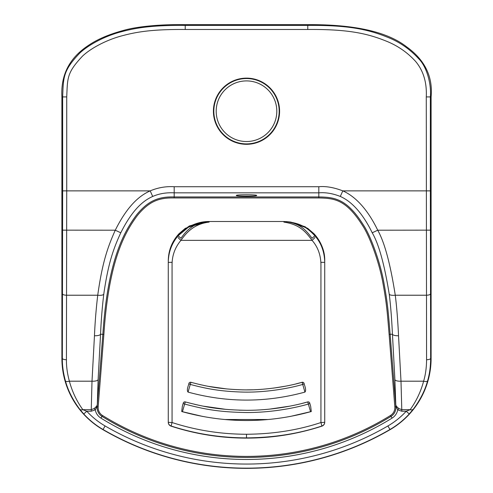 <?xml version="1.0" encoding="UTF-8"?>
<svg xmlns="http://www.w3.org/2000/svg" width="493" height="493" viewBox="0 0 493 493"><rect width="100%" height="100%" fill="white"/><g stroke="black" fill="none" stroke-linecap="round" stroke-linejoin="round"><path stroke-width="0.74" d="M401.789 411.23L401.789 409.677L410.158 409.677L406.226 411.23L401.789 411.23L397.734 409.812L398.751 408.475L401.789 409.677L400.994 381.194L423.623 381.194C420.825 391.602 416.339 401.099 410.158 409.677A4.086 2.779 37.6 0 0 413.374 409.091C420.301 399.749 425.021 390.376 427.548 380.966A4.086 1.306 15.8 0 1 423.623 381.194C425.539 374.723 426.525 367.562 426.568 359.711L426.272 96.918C426.969 82.516 423.388 70.653 415.519 61.323C407.261 52.283 397.364 45.492 385.84 40.956C366.545 33.185 347.195 29.155 307.774 29.481L185.226 29.481C156.515 29.309 139.772 31.059 123.047 35.539C107.246 39.495 91.045 48.037 82.522 56.116C66.666 72.927 67.603 78.005 66.728 96.918L66.728 190.871L62.642 190.871L62.346 358.356C62.235 365.418 63.27 372.954 65.452 380.966C68.009 390.419 72.736 399.798 79.626 409.091A4.086 2.779 142.4 0 0 82.842 409.677C76.662 401.099 72.175 391.602 69.377 381.194A4.086 1.306 164.2 0 1 65.452 380.966M213.414 111.215A33.086 33.086 0 0 1 246.5 78.128A33.086 33.086 0 0 1 279.586 111.215A33.086 33.086 0 0 1 246.5 144.307A33.086 33.086 0 0 1 213.414 111.215M431.104 96.918L431.104 358.356A82.485 82.485 0 0 1 390.055 429.674A285.78 285.78 0 0 1 102.945 429.674A82.485 82.485 0 0 1 61.896 358.356L61.896 96.918C60.701 75.158 69.347 58.131 87.828 45.831C96.825 39.532 108.694 34.405 123.429 30.443C138.447 26.037 164.594 24.212 185.226 24.65L307.774 24.65C354.387 24.36 387.332 31.755 406.62 46.835C424.824 59.918 432.983 76.612 431.104 96.918L430.358 96.918C431.517 84.371 426.827 66.635 418.637 58.685C409.751 48.998 399.342 41.837 387.424 37.191C367.531 29.142 347.386 25.063 307.774 25.402L185.226 25.402C156.429 25.217 139.137 26.986 121.981 31.601C105.736 35.662 88.869 44.487 79.767 53.096C62.728 70.893 63.486 77.654 62.642 96.918L62.642 190.871M413.374 409.091L409.233 413.997L406.226 411.23A78.19 78.19 0 0 1 387.905 425.964A281.491 281.491 0 0 1 105.095 425.964A78.19 78.19 0 0 1 86.774 411.23L91.211 411.23L92.006 381.194L94.465 335.727C95.001 322.595 96.092 309.099 97.731 295.227C102.279 262.683 107.603 247.326 115.276 230.206C128.112 204.447 140.493 195.197 150.199 190.871C157.908 187.617 165.907 186.237 174.189 186.718L318.811 186.718C325.867 186.052 333.86 187.439 342.801 190.871C350.714 194.291 364.925 203.72 377.724 230.206C384.534 242.26 390.382 263.934 395.269 295.227C396.674 306.19 397.765 319.686 398.535 335.727L400.994 381.194A6.126 2.027 176.9 0 1 394.899 379.641L395.861 406.817A10.291 10.291 0 0 1 391.011 416.382A274.866 274.866 0 0 1 101.989 416.382A10.291 10.291 0 0 1 97.139 406.817L102.858 334.359C107.721 259.786 124.279 231.346 136.629 214.825C148.923 199.745 159.714 196.602 174.189 196.935L318.811 196.935C333.786 197.243 346.561 198.069 363.304 224.857C370.73 235.722 380.491 263.065 383.955 283.056C387.788 303.984 388.287 312.229 390.142 334.359L395.861 406.817A10.279 10.279 0 0 1 391.004 416.369L391.004 416.369A274.847 274.847 0 0 1 101.996 416.369L101.996 416.369A10.279 10.279 0 0 1 97.152 406.817L97.306 404.685L96.788 406.787A2.04 1.214 34.8 0 1 96.659 406.22L97.306 404.685L98.101 379.641L100.56 334.174C101.096 321.06 102.168 307.712 103.776 294.124C108.207 263.188 113.415 248.743 120.779 232.788C133.128 208.132 144.387 200.189 152.701 196.448C159.134 193.638 166.295 192.43 174.189 192.831L318.811 192.831C325.614 192.27 332.775 193.478 340.299 196.448C347.054 199.425 359.853 207.411 372.221 232.788C378.772 243.949 384.441 264.39 389.224 294.124C390.598 304.84 391.67 318.188 392.44 334.174L389.125 334.439L394.831 406.898A9.262 9.262 0 0 1 390.468 415.5A273.831 273.831 0 0 1 102.532 415.5A9.262 9.262 0 0 1 98.169 406.898L103.875 334.439C108.731 259.965 125.24 231.79 137.424 215.459C149.632 200.602 159.806 197.668 174.189 197.952L174.189 186.718M427.548 380.966C429.569 374.156 430.605 366.619 430.654 358.356L431.104 358.356M91.211 411.23L95.266 409.812L96.788 406.787L98.169 406.898M398.751 408.475L396.341 406.22L395.694 404.685L396.212 406.787L394.831 406.898M409.233 413.997A82.276 82.276 0 0 1 389.957 429.502A285.576 285.576 0 0 1 103.043 429.502A82.276 82.276 0 0 1 83.767 413.997L86.774 411.23L82.842 409.677L91.211 409.677L94.249 408.475L95.266 409.812A12.331 12.331 0 0 0 100.917 418.113A276.9 276.9 0 0 0 392.083 418.113A12.331 12.331 0 0 0 397.734 409.812L396.212 406.787A2.04 1.214 -34.8 0 0 396.341 406.22M94.249 408.475L96.659 406.22M83.767 413.997L79.626 409.091M152.701 196.448L150.199 190.871L66.728 190.871L66.432 359.711C66.321 366.422 67.307 373.583 69.377 381.194L92.006 381.194A6.126 2.027 3.1 0 0 98.101 379.641M265.906 25.044L227.094 25.044L265.906 25.044M174.189 197.952L318.811 197.952C333.681 198.328 345.747 198.87 362.435 225.381C369.787 236.129 379.505 263.33 382.956 283.253C386.771 304.107 387.27 312.322 389.125 334.439M236.289 195.468C235.728 194.544 257.272 194.544 256.711 195.468C257.272 196.387 235.728 196.387 236.289 195.468M208.742 221.511L188.708 226.977L178.109 235.771L180.949 238.298C185.337 232.141 192.855 222.244 209.124 221.511L283.876 221.511C299.417 222.731 305.561 229.467 312.051 238.298L314.891 235.771C307.712 228.271 301.013 222.546 283.876 221.511L290.623 222.072L286.094 221.573M168.273 332.22L168.273 272.629M321.904 426.001A4.086 4.086 0 0 0 324.727 422.113A4.086 0.419 180 0 1 320.937 422.532L321.904 426.001C298.69 433.717 273.56 437.679 246.5 437.876L246.5 437.876C220.519 437.827 195.388 433.871 171.096 426.001A4.086 4.086 0 0 1 168.273 422.113L168.273 262.35M171.096 426.001L172.063 422.532L172.063 262.325L168.273 262.362C168.415 252.28 171.693 243.419 178.109 235.771C182.595 230.897 186.921 227.544 191.068 225.714C196.929 222.891 202.943 221.493 209.124 221.511L283.876 221.511L209.124 221.511M290.956 222.127L305.149 226.762L314.053 233.799C321.411 242.353 324.967 251.375 324.727 260.859L324.727 422.113L324.727 262.362L320.937 262.325L320.937 422.532C298.031 430.149 273.214 434.056 246.5 434.259C220.846 434.204 196.035 430.297 172.063 422.532A4.086 0.419 180 0 1 168.273 422.113L168.273 262.362M308.704 401.961L309.148 402.208M309.505 402.584L309.721 403.046A1.633 1.633 0 0 0 307.712 401.924L301.771 403.496M184.789 401.863L185.288 401.924C204.903 407.033 218.664 409.812 246.29 410.305C270.688 410.435 294.105 405.893 307.712 401.924L308.365 404.057A1.633 0.598 -16 0 0 309.721 403.046L310.664 406.349L311.299 411.526L310.559 411.729L308.365 404.057C294.611 408.068 270.947 412.666 246.284 412.536C218.362 412.037 204.459 409.227 184.635 404.057L185.288 401.924A1.633 1.633 0 0 0 183.279 403.046L183.495 402.59M181.781 411.544L202.987 416.505M224.679 419.512L268.321 419.512M290.013 416.505L311.299 411.526M182.441 411.729L181.701 411.526L182.336 406.349L183.279 403.046A1.633 0.598 16 0 0 184.635 404.057L182.441 411.729C225.147 423.438 267.853 423.438 310.559 411.729M183.84 402.214L184.283 401.968M289.853 406.14L269.468 409.141M246.284 410.305L239.068 410.182M226.145 409.393L203.061 406.121M199.554 405.412L194.39 404.266M303.873 382.95L304.945 386.401C305.833 389.254 305.826 391.159 304.933 392.101L302.733 384.423C289.206 388.466 264.846 392.705 242.439 392.071C220.408 391.35 207.51 388.995 190.267 384.423L188.067 392.101C227.02 402.744 265.98 402.744 304.933 392.101M188.067 392.101C187.174 391.159 187.167 389.254 188.055 386.401L189.127 382.95M189.478 382.574L189.922 382.328M190.421 382.229L190.92 382.291A1.633 1.633 0 0 0 188.911 383.412A1.633 0.598 16 0 0 190.267 384.423L190.92 382.291C207.96 386.802 220.71 389.131 242.488 389.84C264.636 390.474 288.713 386.284 302.08 382.291L296.04 383.874M285.182 386.241L273.473 388.12M252.626 389.79L246.777 389.883M226.823 388.946L208.403 386.352M206.062 385.896L199.868 384.571M302.08 382.291L302.733 384.423A1.633 0.598 -16 0 0 304.089 383.412A1.633 1.633 0 0 0 302.08 382.291L303.515 382.568M314.053 233.799A3.063 0.53 -42.9 0 0 314.035 233.768C321.042 241.502 324.604 250.536 324.727 260.859L324.727 262.362C324.486 251.849 321.208 242.987 314.891 235.771M202.383 222.072L203.843 221.856M324.727 272.629L324.727 317.911M246.5 438.098L246.5 438.117C272.272 438.104 297.408 434.117 321.911 426.155L321.904 426.137A4.086 4.067 180 0 0 324.727 422.273L324.727 399.342M324.727 332.227L324.727 302.055M168.273 422.273L168.273 422.273A4.086 4.086 0 0 0 171.089 426.155L171.096 426.137A4.086 4.067 0 0 1 168.273 422.273A4.086 0.807 180 0 0 168.279 422.31M168.273 420.751L168.273 420.369M168.273 330.957L168.273 270.94M168.273 374.169L168.273 317.905M172.063 416.221L172.063 287.721M172.063 264.248C172.186 255.183 175.151 247.215 180.949 240.344C185.337 234.23 192.855 224.013 209.124 222.109M320.937 422.532L320.937 293.144M283.876 222.109C299.417 224.414 305.561 231.513 312.051 240.344C317.763 246.827 320.721 254.795 320.937 264.248M321.911 426.155A4.086 4.086 0 0 0 324.727 422.273L324.727 263.897M178.947 233.799A3.063 0.53 -137.1 0 1 178.965 233.768C171.958 241.502 168.396 250.536 168.273 260.859C168.396 250.493 171.952 241.471 178.947 233.799L189.312 225.979L204.305 221.918M324.727 416.511L324.727 421.805M324.727 270.94L324.727 304.822M324.727 319.476L324.727 300.471M213.82 111.128A32.68 32.68 0 0 1 246.592 78.541A32.68 32.68 0 0 1 279.18 111.307A32.68 32.68 0 0 1 246.408 143.894A32.68 32.68 0 0 1 213.82 111.128A32.68 32.68 0 0 1 246.592 78.541A32.68 32.68 0 0 1 279.18 111.307A32.68 32.68 0 0 0 246.592 78.541M426.568 359.711A4.086 1.356 -0.2 0 0 430.654 358.356L430.358 190.871L342.801 190.871L340.299 196.448M430.358 190.871L430.358 96.918L426.272 96.918M307.774 29.481L307.774 24.65M185.226 29.481L185.226 24.65M66.728 96.918L61.896 96.918M120.779 232.788L115.276 230.206L62.642 230.151M372.221 232.788L377.724 230.206L430.358 230.151M318.811 186.718L318.811 197.952M430.457 293.871A4.086 1.356 -0.2 0 1 426.371 295.227L395.269 295.227A6.126 2.015 172.7 0 1 389.224 294.124M387.905 425.964L390.055 429.674M392.083 418.113L390.468 415.5M100.917 418.113L102.532 415.5M102.945 429.674L105.095 425.964M61.896 358.356L62.346 358.356A4.086 1.356 -179.8 0 0 66.432 359.711M103.776 294.124A6.126 2.015 7.3 0 1 97.731 295.227L66.629 295.227A4.086 1.356 -179.8 0 1 62.543 293.871M94.465 335.727A6.126 2.027 3.1 0 0 100.56 334.174L103.875 334.439M398.535 335.727A6.126 2.027 176.9 0 1 392.44 334.174L394.899 379.641M246.5 437.876L246.5 434.259M178.109 237.441A4.086 0.364 40.8 0 0 180.949 240.344L312.051 240.344A4.086 0.364 139.2 0 0 314.891 237.441M168.273 396.477L168.273 304.822M290.623 222.072L307.657 228.302L314.035 233.768A3.063 0.53 -42.9 0 0 314.01 233.75M178.965 233.768L185.343 228.302L204.484 221.887M276.807 111.301A30.307 30.307 0 0 1 246.414 141.528A30.307 30.307 0 0 1 216.193 111.135A30.307 30.307 0 0 1 246.586 80.907A30.307 30.307 0 0 1 276.807 111.301M246.5 438.117C220.735 438.104 195.592 434.117 171.089 426.155"/></g></svg>
